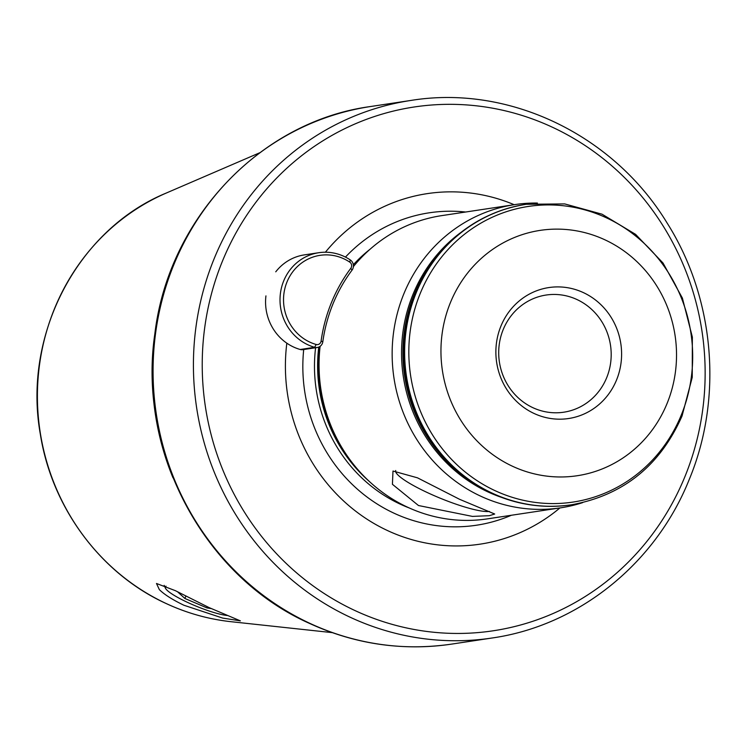 <?xml version="1.0" encoding="UTF-8"?>
<svg xmlns="http://www.w3.org/2000/svg" width="745" height="745" viewBox="0 0 745 745"><rect width="100%" height="100%" fill="white"/><g stroke="black" fill="none" stroke-linecap="round" stroke-linejoin="round"><path stroke-width="1.12" d="M159.337 589.612L156.487 583.484L175.28 590.636L209.131 607.613L240.374 620.864L222.643 618.071L183.922 605.247C172.477 599.725 164.282 594.51 159.337 589.612M395.725 470.495A52.159 8.81 -157.8 0 0 427.63 492.706A52.159 8.81 -157.8 0 0 489.409 511.443M459.609 499.318L494.689 514.013L489.344 515.689L472.451 516.406L418.466 505.52L392.419 484.297L392.988 471.036L417.479 477.824L459.609 499.318M450.39 302.656A124.061 117.645 81.4 0 0 512.532 466.268A124.061 117.645 81.4 0 0 667.092 403.436A124.061 117.645 81.4 0 0 604.94 239.825A124.061 117.645 81.4 0 0 450.39 302.656M616.562 379.941A66.212 62.785 81.4 0 0 583.4 292.617A66.212 62.785 81.4 0 0 500.91 326.152A66.212 62.785 81.4 0 0 534.081 413.475A66.212 62.785 81.4 0 0 616.562 379.941M606.691 377.678A59.246 56.182 81.4 0 0 599.287 317.947A59.246 56.182 81.4 0 0 546.113 295.039A59.246 56.182 81.4 0 0 503.21 329.551A59.246 56.182 81.4 0 0 510.604 389.29A59.246 56.182 81.4 0 0 563.788 412.199A59.246 56.182 81.4 0 0 606.691 377.678M514.171 204.698A177.245 168.072 81.4 0 0 325.388 252.22M320.117 346.323A153.34 145.405 81.4 0 0 363.309 475.552A153.34 145.405 81.4 0 0 487.5 518.865L560.594 507.839A153.34 145.405 81.4 0 0 582.618 502.642M537.434 203.059A153.34 145.405 81.4 0 0 514.86 204.596A153.34 145.405 81.4 0 0 403.809 293.93A153.34 145.405 81.4 0 0 422.964 448.546A153.34 145.405 81.4 0 0 560.594 507.839M514.86 204.596L441.757 215.622A153.34 145.405 81.4 0 0 353.381 266.617M286.825 343.175A177.245 168.072 81.4 0 0 371.699 522.133A177.245 168.072 81.4 0 0 559.914 507.941M227.309 615.51A36.524 6.165 22.2 0 1 225.316 615.249A36.524 6.165 22.2 0 1 189.351 603.217A36.524 6.165 22.2 0 1 165.371 588.075A36.524 6.165 22.2 0 1 166.033 586.175M211.226 608.581L207.008 607.92L184.89 598.486L177.599 591.828M185.868 596.093L184.89 598.486M207.455 606.83L207.008 607.92M343.873 258.813A45.65 43.294 81.4 0 0 287.002 281.936A45.65 43.294 81.4 0 0 309.873 342.141A45.65 43.294 81.4 0 0 316.178 344.488A4.181 3.967 81.4 0 0 321.086 341.126A156.823 148.702 -98.6 0 1 350.811 268.274A4.181 3.967 81.4 0 0 349.778 262.147A45.65 43.294 81.4 0 0 343.873 258.813M307.955 344.814A48.444 45.929 -98.6 0 1 280.353 293.94A48.444 45.929 -98.6 0 1 318.767 252.713A48.444 45.929 -98.6 0 1 344.032 256.401A48.444 45.929 -98.6 0 1 350.299 259.94A6.966 6.612 -98.6 0 1 352.031 270.146A154.038 146.067 81.4 0 0 322.827 341.704A6.966 6.612 -98.6 0 1 314.641 347.31A48.444 45.929 -98.6 0 1 307.955 344.814M265.937 295.886A48.444 45.929 81.4 0 0 293.511 346.993A48.444 45.929 81.4 0 0 300.198 349.489A6.966 6.612 81.4 0 0 302.87 349.656L317.314 347.477M318.767 252.713L304.323 254.892A48.444 45.929 81.4 0 0 275.752 271.823M480.301 219.747A151.747 143.897 81.4 0 0 436.849 256.345L435.453 258.115A149.698 141.95 81.4 0 0 414.313 294.303A149.698 141.95 81.4 0 0 468.94 480.125L470.793 481.391A151.747 143.897 81.4 0 0 523.111 503.555M173.753 264.894A271.832 257.761 -98.6 0 1 370.61 106.516C260.554 121.314 168.454 218.611 154.848 333.779C137.331 451.293 203.879 576.369 309.231 623.286C355.03 644.276 402.514 651.214 451.694 644.099A271.832 257.761 -98.6 0 1 309.92 623.369A271.832 257.761 -98.6 0 1 173.753 264.894M166.34 603.599A223.453 211.887 -98.6 0 1 37.408 396.089A223.453 211.887 -98.6 0 1 166.498 192.946C77.555 229.395 22.424 334.971 40.332 434.167C51.787 507.736 100.836 573.79 166.2 603.562C186.995 613.2 208.647 619.253 231.174 621.712A223.453 211.887 -98.6 0 1 166.34 603.599M420.199 293.53A149.494 141.755 81.4 0 0 495.08 490.676A149.494 141.755 81.4 0 0 681.312 414.974A149.494 141.755 81.4 0 0 606.43 217.829A149.494 141.755 81.4 0 0 420.199 293.53M214.104 258.813A271.832 257.761 81.4 0 0 248.048 532.908A271.832 257.761 81.4 0 0 492.035 638.009C578.493 625.735 655.702 563.602 689.255 479.435C723.274 397.811 714.669 298.168 667.12 223.025C613.452 134.612 508.807 84.455 410.951 100.435A271.832 257.761 81.4 0 0 214.104 258.813M222.373 261.318A264.857 251.149 81.4 0 0 355.048 610.593A264.857 251.149 81.4 0 0 684.99 476.474A264.857 251.149 81.4 0 0 552.324 127.19A264.857 251.149 81.4 0 0 222.373 261.318M465.634 212.018A157.987 149.81 81.4 0 0 345.447 257.09M370.107 249.203A148.46 140.777 81.4 0 0 353.326 264.726M315.591 347.738A148.46 140.777 81.4 0 0 409.126 507.913M318.748 347.086A148.46 140.777 81.4 0 0 369.613 481.708M319.158 346.9A148.749 141.047 81.4 0 0 360.962 473.112L363.309 475.552M461.099 232.3A149.643 141.904 81.4 0 0 412.926 294.545A149.643 141.904 81.4 0 0 501.059 497.222M526.044 204.316A151.943 144.083 81.4 0 0 525.858 204.344C489.968 210.211 460.298 227.551 436.849 256.345A151.747 143.897 81.4 0 0 415.431 293.036A151.747 143.897 81.4 0 0 470.793 481.391C501.692 501.99 535.152 509.804 571.182 504.831A151.943 144.083 81.4 0 0 571.368 504.803M526.231 204.288L525.858 204.344A151.943 144.083 81.4 0 0 415.822 292.869A151.943 144.083 81.4 0 0 434.801 446.078A151.943 144.083 81.4 0 0 571.182 504.831L571.555 504.775C623.239 495.285 660.061 465.7 682.038 416.008L692.245 377.352L692.356 337.094L682.383 298.056L663.003 262.994L635.587 234.358L602.025 214.188L564.701 203.916L526.231 204.288A151.943 144.083 81.4 0 0 416.194 292.813A151.943 144.083 81.4 0 0 435.173 446.022A151.943 144.083 81.4 0 0 571.555 504.775M172.98 477.787A262.724 249.128 -98.6 0 1 153.349 347.636M303.709 349.535A157.987 149.81 81.4 0 0 511.377 515.261M300.198 349.489L314.641 347.31L316.178 344.488M350.811 268.274L352.031 270.146M322.827 341.704L321.086 341.126M349.778 262.147L350.299 259.94M451.694 644.099L492.035 638.009M166.498 192.946L259.754 152.753M231.174 621.712L332.13 632.617M370.61 106.516L410.951 100.435M165.371 588.075L164.189 585.374"/></g></svg>
